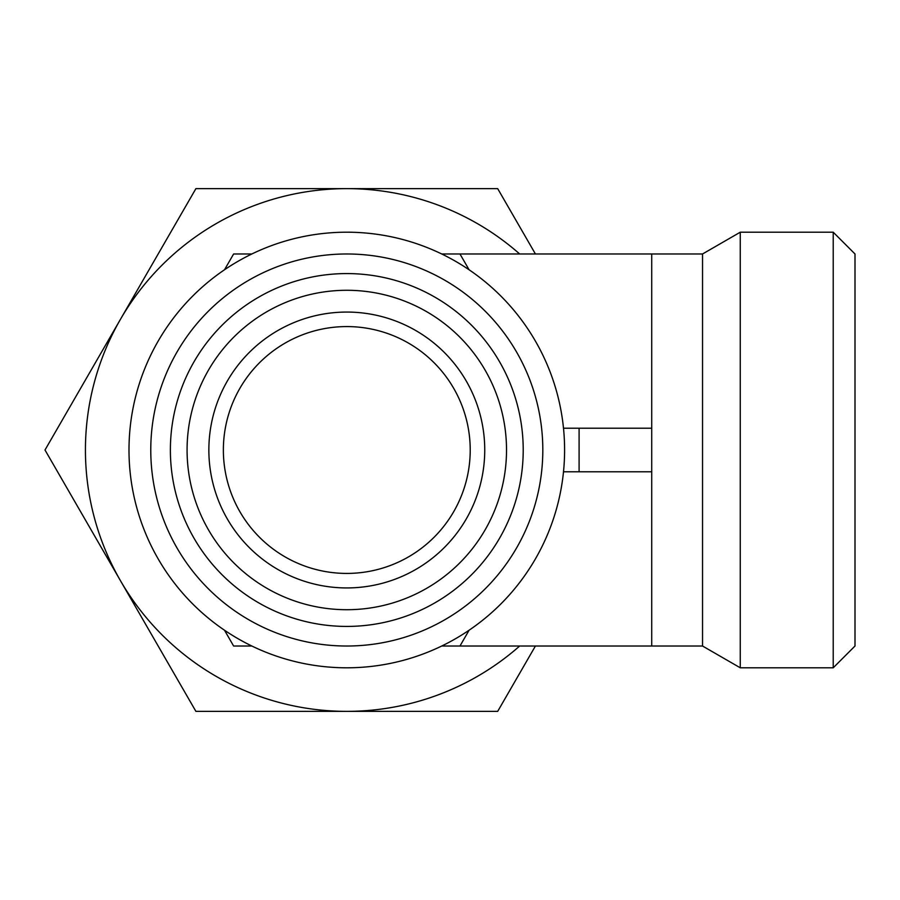 <?xml version="1.0" encoding="UTF-8"?>
<svg xmlns="http://www.w3.org/2000/svg" width="900" height="900" viewBox="0 0 900 900"><rect width="100%" height="100%" fill="white"/><g stroke="black" fill="none" stroke-linecap="round" stroke-linejoin="round"><path stroke-width="1.35" d="M85.433 450A261.36 261.36 0 0 1 120.454 319.32L45 450L120.454 580.68A261.36 261.36 0 0 1 85.433 450M150.773 450A196.02 196.02 0 0 1 346.793 253.98A196.02 196.02 0 0 1 542.812 450A196.02 196.02 0 0 1 346.793 646.02A196.02 196.02 0 0 1 150.773 450M128.993 450A217.8 217.8 0 0 1 346.793 232.2A217.8 217.8 0 0 1 564.592 450A217.8 217.8 0 0 1 346.793 667.8A217.8 217.8 0 0 1 128.993 450M833.22 667.8L855 646.02L855 253.98L833.22 232.2L833.22 667.8L740.261 667.8L740.261 232.2L833.22 232.2M469.091 630.225L459.968 646.02L702.54 646.02L702.54 253.98L740.261 232.2M223.369 450A123.424 123.424 0 0 1 346.793 326.576A123.424 123.424 0 0 1 470.216 450A123.424 123.424 0 0 1 346.793 573.424A123.424 123.424 0 0 1 223.369 450M208.856 450A137.936 137.936 0 0 1 346.793 312.064A137.936 137.936 0 0 1 484.74 450A137.936 137.936 0 0 1 346.793 587.936A137.936 137.936 0 0 1 208.856 450M187.076 450A159.716 159.716 0 0 1 346.793 290.284A159.716 159.716 0 0 1 506.52 450A159.716 159.716 0 0 1 346.793 609.716A159.716 159.716 0 0 1 187.076 450M170.381 450A176.422 176.422 0 0 1 346.793 273.577A176.422 176.422 0 0 1 523.215 450A176.422 176.422 0 0 1 346.793 626.423A176.422 176.422 0 0 1 170.381 450M519.671 646.02A261.36 261.36 0 0 1 120.454 580.68L195.896 711.36L497.689 711.36L535.421 646.02M535.421 253.98L497.689 188.64L195.896 188.64L120.454 319.32A261.36 261.36 0 0 1 519.671 253.98M651.724 646.02L651.724 253.98L702.54 253.98M651.724 471.78L579.094 471.78L579.094 428.22L651.724 428.22M441.731 253.98L651.724 253.98M459.968 646.02L441.731 646.02M251.854 646.02L233.618 646.02L224.505 630.225M224.505 269.775L233.618 253.98L251.854 253.98M459.968 253.98L469.091 269.775M579.094 428.22L563.501 428.22M579.094 471.78L563.501 471.78M702.54 646.02L740.261 667.8"/></g></svg>
